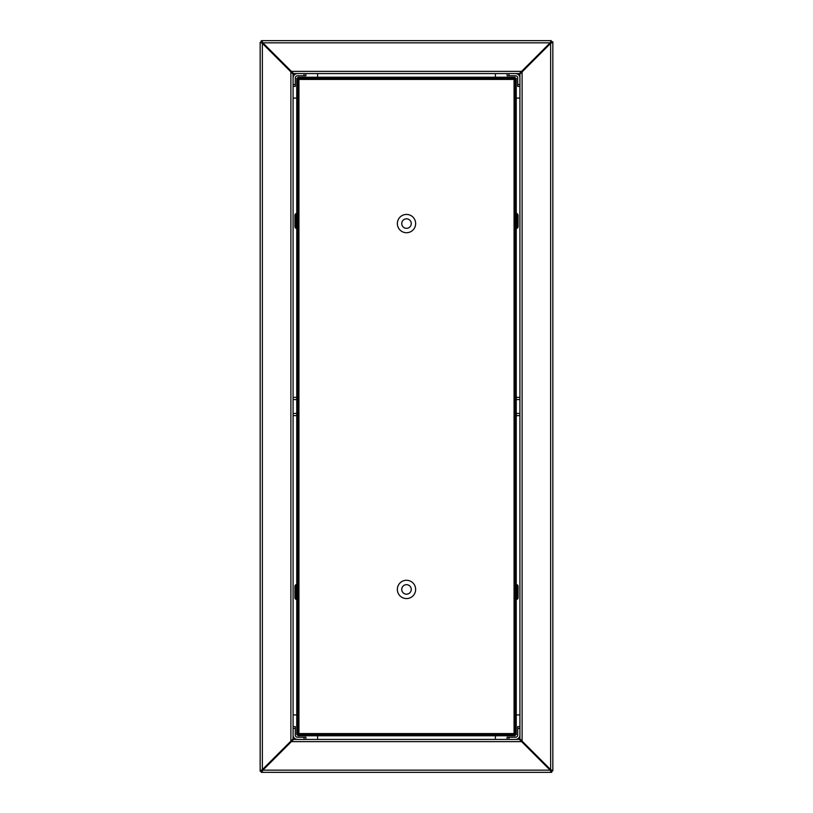 <?xml version="1.0" encoding="UTF-8"?>
<svg xmlns="http://www.w3.org/2000/svg" width="813" height="813" viewBox="0 0 813 813"><rect width="100%" height="100%" fill="white"/><g stroke="black" fill="none" stroke-linecap="round" stroke-linejoin="round"><path stroke-width="1.22" d="M292.568 739.424L293.087 739.424L293.087 73.577L519.914 73.577L519.914 739.424L519.395 739.424L550.127 770.155L551.224 772.35L261.776 772.35L262.873 770.155L293.087 739.942M551.224 772.35L261.258 772.35L261.258 771.252L262.873 770.155L550.127 770.155L551.224 772.35L551.742 772.35L551.224 771.252M519.395 739.424L293.605 739.424M520.432 739.424L519.914 739.942M261.776 771.252L261.776 772.35M293.605 73.577L262.873 42.845L261.776 40.65L551.224 40.65L550.127 42.845L519.395 73.577M551.224 41.748L551.224 40.65L551.742 41.748L550.127 42.845L262.873 42.845L261.776 40.65L261.258 40.65L261.776 41.748M292.568 73.577L293.087 73.058M520.432 73.577L519.914 73.058M293.087 738.905L262.355 769.637L260.16 770.734L260.16 42.266L262.355 43.363L293.087 74.095M261.258 42.266L260.16 42.266L261.258 41.748L262.355 43.363L262.355 769.637L260.16 770.734L260.16 771.252L261.258 770.734M519.914 74.095L550.645 43.363L552.84 42.266L552.84 770.734L550.645 769.637L519.914 738.905M551.742 770.734L552.84 770.734L551.742 771.252L550.645 769.637L550.645 43.363L552.84 42.266L552.84 41.748L551.742 42.266M262.467 769.535A1.098 1.098 0 0 0 262.975 770.043M550.025 770.043A1.098 1.098 0 0 0 550.533 769.535M550.533 43.465A1.098 1.098 0 0 0 550.025 42.957M262.975 42.957A1.098 1.098 0 0 0 262.467 43.465M293.087 415.646L296.745 415.646M516.255 415.646L519.914 415.646M519.914 397.354L516.255 397.354M296.745 397.354L293.087 397.354M296.745 599.486L296.389 599.486A1.829 1.829 0 0 1 294.916 597.697L294.916 586.356A1.829 1.829 0 0 1 296.745 584.527M296.745 598.388L296.521 598.388A0.732 0.732 0 0 1 296.013 597.697L296.013 586.356A0.732 0.732 0 0 1 296.745 585.624M516.255 599.486L516.611 599.486A1.829 1.829 0 0 0 518.084 597.697L518.084 586.356A1.829 1.829 0 0 0 516.255 584.527M516.255 598.388L516.479 598.388A0.732 0.732 0 0 0 516.987 597.697L516.987 586.356A0.732 0.732 0 0 0 516.255 585.624M296.745 213.514L296.389 213.514A1.829 1.829 0 0 0 294.916 215.303L294.916 226.644A1.829 1.829 0 0 0 296.745 228.473M296.745 214.612L296.521 214.612A0.732 0.732 0 0 0 296.013 215.303L296.013 226.644A0.732 0.732 0 0 0 296.745 227.376M516.255 213.514L516.611 213.514A1.829 1.829 0 0 1 518.084 215.303L518.084 226.644A1.829 1.829 0 0 1 516.255 228.473M516.255 214.612L516.479 214.612A0.732 0.732 0 0 1 516.987 215.303L516.987 226.644A0.732 0.732 0 0 1 516.255 227.376M516.255 98.088A1.829 1.829 0 0 0 516.285 98.088L519.914 98.088M499.06 73.577L495.402 73.577L495.402 77.205A1.829 1.829 0 0 0 495.402 77.235M508.572 75.772L512.962 75.772M517.718 80.528L517.718 84.918M519.914 75.406A1.829 1.829 0 0 0 518.084 73.577L517.353 73.577M502.719 73.577L506.377 73.577M296.745 98.088A1.829 1.829 0 0 1 296.715 98.088L293.087 98.088L293.087 94.43M313.94 73.577L317.598 73.577L317.598 77.205A1.829 1.829 0 0 1 317.598 77.235M304.428 75.772L300.038 75.772M295.282 80.528L295.282 84.918M310.281 73.577L306.623 73.577M295.647 73.577L294.916 73.577A1.829 1.829 0 0 0 293.087 75.406L293.087 76.137M293.087 87.113L293.087 90.771M296.745 714.912A1.829 1.829 0 0 0 296.715 714.912L293.087 714.912L293.087 718.57M317.598 739.424L317.598 735.795A1.829 1.829 0 0 0 317.598 735.765M304.428 737.228L300.038 737.228M295.282 732.472L295.282 728.082M293.087 725.887L293.087 722.229M294.916 739.424A1.829 1.829 0 0 1 293.087 737.594L293.087 736.863M310.281 739.424L306.623 739.424M516.255 714.912A1.829 1.829 0 0 1 516.285 714.912L519.914 714.912M499.06 739.424L495.402 739.424L495.402 735.795A1.829 1.829 0 0 1 495.402 735.765M508.572 737.228L512.962 737.228M517.718 732.472L517.718 728.082M502.719 739.424L506.377 739.424M517.353 739.424L518.084 739.424A1.829 1.829 0 0 0 519.914 737.594M519.914 77.967A4.39 4.39 0 0 0 515.523 73.577L508.938 73.577L508.938 75.772L507.109 75.772L507.109 73.577L508.938 73.577M519.914 86.381L517.718 86.381L517.718 77.967A2.195 2.195 0 0 0 515.523 75.772L508.938 75.772M304.062 73.577L305.891 73.577L305.891 75.772L304.062 75.772L304.062 73.577L297.477 73.577A4.39 4.39 0 0 0 293.087 77.967L293.087 84.552L295.282 84.552L295.282 86.381L293.087 86.381M304.062 75.772L297.477 75.772A2.195 2.195 0 0 0 295.282 77.967L295.282 84.552M293.087 735.033A4.39 4.39 0 0 0 297.477 739.424L304.062 739.424L304.062 737.228L305.891 737.228L305.891 739.424M293.087 726.619L295.282 726.619L295.282 735.033A2.195 2.195 0 0 0 297.477 737.228L304.062 737.228M508.938 739.424L507.109 739.424L507.109 737.228L508.938 737.228L508.938 739.424L515.523 739.424A4.39 4.39 0 0 0 519.914 735.033M508.938 737.228L515.523 737.228A2.195 2.195 0 0 0 517.718 735.033L517.718 726.619L519.914 726.619M406.5 232.721A9.146 9.146 0 0 1 397.354 223.575A9.146 9.146 0 0 1 406.5 214.429A9.146 9.146 0 0 1 415.646 223.575A9.146 9.146 0 0 1 406.5 232.721M406.5 598.571A9.146 9.146 0 0 1 397.354 589.425A9.146 9.146 0 0 1 406.5 580.279A9.146 9.146 0 0 1 415.646 589.425A9.146 9.146 0 0 1 406.5 598.571M515.157 734.667L514.06 733.57L515.157 734.667L297.843 734.667L298.94 733.57L297.843 734.667L297.843 78.333L298.94 79.43L297.843 78.333L515.157 78.333L515.157 735.765L297.843 735.765L297.843 734.667L296.745 734.667L296.745 78.333L297.843 78.333L297.843 77.235L515.157 77.235L514.06 79.43L516.255 78.333L516.255 734.667L515.157 734.667M406.5 218.819A4.756 4.756 0 0 0 401.744 223.575A4.756 4.756 0 0 0 406.5 228.331A4.756 4.756 0 0 0 411.256 223.575A4.756 4.756 0 0 0 406.5 218.819M406.5 584.669A4.756 4.756 0 0 0 401.744 589.425A4.756 4.756 0 0 0 406.5 594.181A4.756 4.756 0 0 0 411.256 589.425A4.756 4.756 0 0 0 406.5 584.669M521.59 741.619L291.41 741.619M291.41 71.381L521.59 71.381M290.891 741.1L290.891 71.9M522.109 71.9L522.109 741.1M519.914 399.549L516.255 399.549M296.745 399.549L293.087 399.549M293.087 413.451L296.745 413.451M516.255 413.451L519.914 413.451M517.718 84.552L519.914 84.552M295.282 728.448L293.087 728.448M519.914 728.448L517.718 728.448M298.94 79.43L514.06 79.43L514.06 733.57L298.94 733.57L298.94 79.43"/></g></svg>
